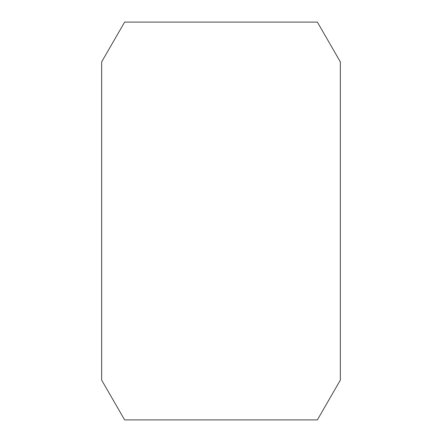 <?xml version="1.0" encoding="UTF-8"?>
<svg xmlns="http://www.w3.org/2000/svg" width="442" height="442" viewBox="0 0 442 442"><rect width="100%" height="100%" fill="white"/><g stroke="black" fill="none" stroke-linecap="round" stroke-linejoin="round"><path stroke-width="0.66" d="M124.627 22.1L101.66 61.88L101.66 380.12L124.627 419.9L317.373 419.9L340.34 380.12L340.34 61.88L317.373 22.1L124.627 22.1"/></g></svg>
